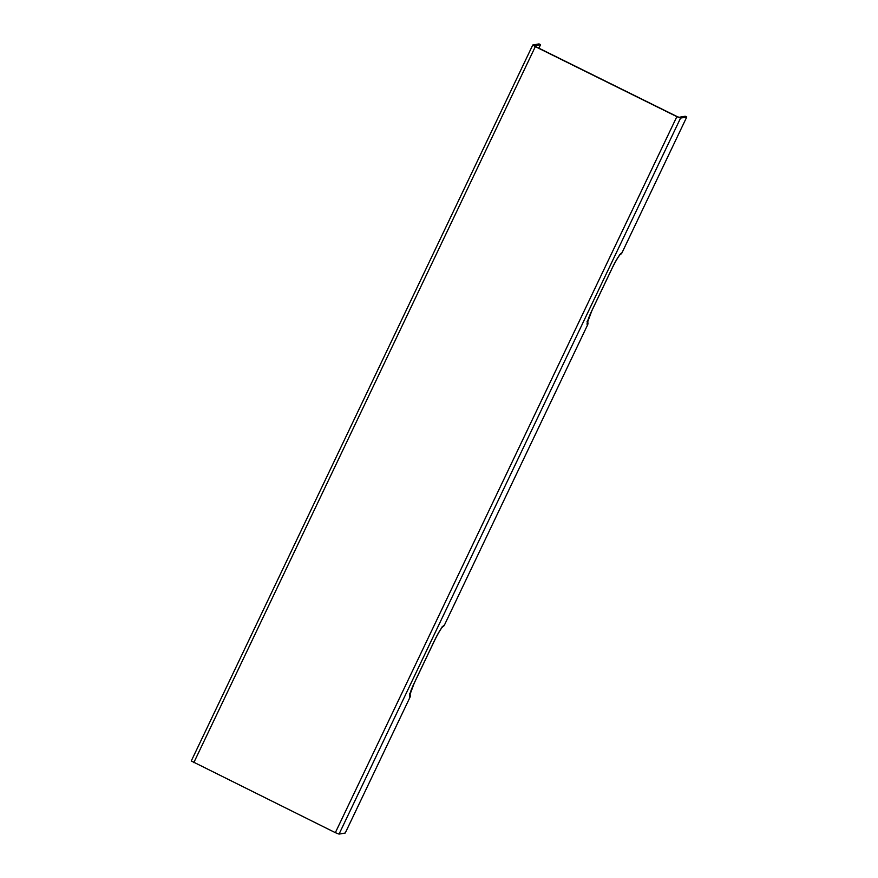 <?xml version="1.0" encoding="UTF-8"?>
<svg xmlns="http://www.w3.org/2000/svg" width="878" height="878" viewBox="0 0 878 878"><rect width="100%" height="100%" fill="white"/><g stroke="black" fill="none" stroke-linecap="round" stroke-linejoin="round"><path stroke-width="1.32" d="M538.883 48.18L540.563 44.668L539.004 43.9L532.759 45.008L535.328 46.622L676.861 116.642L680.571 118.08L686.761 117.004L621.986 252.798A16.221 2.272 116.3 0 0 612.284 267.845L591.783 310.812A16.221 2.272 116.3 0 0 587.601 324.893A3.512 3.457 -99.9 0 0 587.58 321.798M414.24 683.051L414.196 683.139A16.221 2.272 116.3 0 0 410.015 697.22A3.512 3.457 -99.9 0 0 409.982 694.125M442.71 626.793A3.512 3.457 -99.9 0 0 444.4 625.136L587.601 324.893M410.015 697.22L345.241 833.024L339.051 834.1L335.341 832.662L191.294 760.996M620.296 254.466A3.512 3.457 -99.9 0 0 621.986 252.798M540.563 44.668L534.373 45.744L535.635 46.567L677.157 116.587L679.012 117.312L685.202 116.236L686.761 117.004M434.731 640.084L414.196 683.139M444.4 625.136A16.221 2.272 116.3 0 0 434.687 640.183M680.571 118.08L339.051 834.1M193.808 762.642L535.328 46.622M676.861 116.642L335.341 832.662M409.444 693.598L409.872 694.827L414.251 683.106L434.742 640.15C438.583 632.555 441.283 628.066 442.83 626.683L441.886 627.046M587.031 321.26L587.47 322.5L591.838 310.779L612.328 267.812C616.18 260.217 618.869 255.728 620.417 254.357L619.473 254.719M532.759 45.008L191.239 761.028"/></g></svg>
